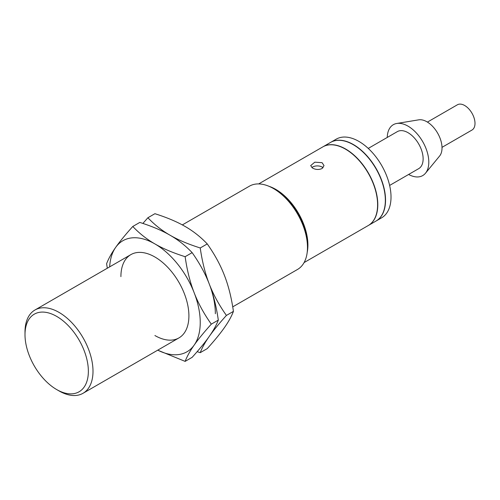 <?xml version="1.0" encoding="UTF-8"?>
<svg xmlns="http://www.w3.org/2000/svg" width="500" height="500" viewBox="0 0 500 500"><rect width="100%" height="100%" fill="white"/><g stroke="black" fill="none" stroke-linecap="round" stroke-linejoin="round"><path stroke-width="0.75" d="M427.425 122.088L457.394 104.787A14.588 8.419 60 0 1 468.631 108.694A14.588 8.419 60 0 1 475 123.375A14.588 8.419 60 0 1 471.981 130.05L442.013 147.35M387.25 137.45A29.388 16.962 60 0 1 396.781 123.469A29.388 16.962 60 0 1 417.975 134.819A29.388 16.962 60 0 1 428.8 162.131A29.388 16.962 60 0 1 425.494 173.206A29.388 16.962 60 0 1 408.619 174.462M396.781 123.469L418.731 119.838A21.369 12.337 60 0 1 434.15 128.094A21.369 12.337 60 0 1 442.019 147.956A21.369 12.337 60 0 1 439.619 156.006L425.494 173.206M368.256 148.412L397.331 131.625A21.369 12.337 60 0 1 413.8 137.35A21.369 12.337 60 0 1 423.131 158.863A21.369 12.337 60 0 1 418.706 168.644L389.625 185.431M330.631 142.381A45.412 26.219 60 0 1 330.725 142.325A45.412 26.219 60 0 1 365.719 154.488A45.412 26.219 60 0 1 385.544 200.194A45.412 26.219 60 0 1 376.138 220.981A45.412 26.219 60 0 1 376.044 221.038M330.725 142.325L336.2 139.162A45.412 26.219 60 0 1 371.194 151.325A45.412 26.219 60 0 1 391.019 197.031A45.412 26.219 60 0 1 381.613 217.819L376.138 220.981M353.338 144.738A45.144 26.062 60 0 1 385.35 200.081A45.144 26.062 60 0 1 385.35 200.194M322.887 146.85A45.412 26.219 60 0 1 322.981 146.794A45.412 26.219 60 0 1 357.975 158.963A45.412 26.219 60 0 1 377.794 204.662A45.412 26.219 60 0 1 368.394 225.45A45.412 26.219 60 0 1 368.294 225.506M322.981 146.794L330.538 142.431A45.412 26.219 60 0 1 365.531 154.6A45.412 26.219 60 0 1 385.35 200.3A45.412 26.219 60 0 1 375.95 221.088L368.394 225.45M345.594 149.206A45.144 26.062 60 0 1 377.606 204.556A45.144 26.062 60 0 1 377.606 204.662M269.031 186.319A45.412 26.219 60 0 1 307.906 245.012A45.412 26.219 60 0 1 307.188 252.413M258.675 183.919L322.788 146.906A45.412 26.219 60 0 1 357.788 159.069A45.412 26.219 60 0 1 377.606 204.769A45.412 26.219 60 0 1 368.2 225.562L304.088 262.575M307.481 247.444L307.481 244.762A44.806 25.869 60 0 0 275.794 189.887L273.481 188.55A48.081 27.763 60 0 1 307.481 247.444A48.081 27.763 60 0 1 297.519 269.456L232.725 306.863M25 334.688L25 332.013A48.081 27.763 60 0 1 34.956 310A48.081 27.763 60 0 1 72.013 322.881A48.081 27.763 60 0 1 93 371.269A48.081 27.763 60 0 1 83.044 393.281A48.081 27.763 60 0 1 59 390.9L56.681 389.562A44.806 25.869 60 0 1 25 334.688A44.806 25.869 60 0 1 56.681 316.394A44.806 25.869 60 0 1 88.362 371.269A44.806 25.869 60 0 1 56.681 389.562M323.069 167.775A6.681 3.856 0 0 0 322.075 167.037A6.681 3.856 0 0 0 311.837 167.587M322.075 162.675L324.031 165.606L322.075 168.531C318.925 169.887 315.775 169.756 312.631 168.131L310.675 165.606L314.8 162.181L322.075 162.675M182.331 224.913L249.438 186.169A48.081 27.763 60 0 1 273.481 188.55M132.781 226.475L139.794 222.425C151.838 226.231 161.912 230.494 170.019 235.2C178.169 239.875 185.544 245.694 192.144 252.644C199.525 263.087 205.238 273.55 209.275 284.037C213.363 294.5 216.375 306.519 218.312 320.106C216.375 325.163 213.363 330.588 209.275 336.388C205.238 342.156 199.525 349.137 192.144 357.337L185.131 361.388C187.069 356.331 190.081 350.906 194.169 345.106C198.206 339.338 203.919 332.356 211.3 324.156C203.919 313.712 198.206 303.25 194.169 292.762C190.081 282.3 187.069 270.281 185.131 256.694C173.088 252.887 163.012 248.625 154.906 243.919C146.756 239.244 139.381 233.425 132.781 226.475C125.4 234.675 119.688 241.663 115.644 247.431C111.562 253.225 108.55 258.65 106.606 263.706L107.306 268.225M109.663 266.869A64.112 37.013 60 0 1 115.644 247.431A64.112 37.013 60 0 1 154.906 243.919A64.112 37.013 60 0 1 194.169 292.762A64.112 37.013 60 0 1 200.238 322.444A64.112 37.013 60 0 1 194.169 345.106A64.112 37.013 60 0 1 157.744 350.15M120.906 276.637A48.081 27.763 60 0 1 154.906 257.006A48.081 27.763 60 0 1 188.906 315.9A48.081 27.763 60 0 1 154.906 335.531M157.706 350.175L185.131 361.388M218.312 320.106L211.3 324.156M192.144 252.644L185.131 256.694M147.894 217.75L154.906 213.7C166.95 217.512 177.025 221.769 185.131 226.475C193.281 231.15 200.65 236.969 207.25 243.919C214.638 254.363 220.344 264.825 224.387 275.312C228.475 285.775 231.488 297.794 233.425 311.381C231.488 316.438 228.475 321.869 224.387 327.663C220.344 333.431 214.638 340.412 207.25 348.619L200.238 352.663C202.181 347.606 205.194 342.181 209.275 336.388C213.319 330.619 219.031 323.631 226.412 315.431C219.031 304.988 213.319 294.525 209.275 284.037C205.194 273.575 202.181 261.556 200.238 247.969C188.194 244.163 178.125 239.9 170.019 235.2C161.869 230.519 154.494 224.7 147.894 217.75L142.881 223.431M197.15 351.656L200.238 352.663M233.425 311.381L226.412 315.431M207.25 243.919L200.238 247.969M209.275 284.037A64.112 37.013 60 0 1 215.35 313.719M178.95 337.912L83.044 393.281M130.863 254.625L34.956 310"/></g></svg>
